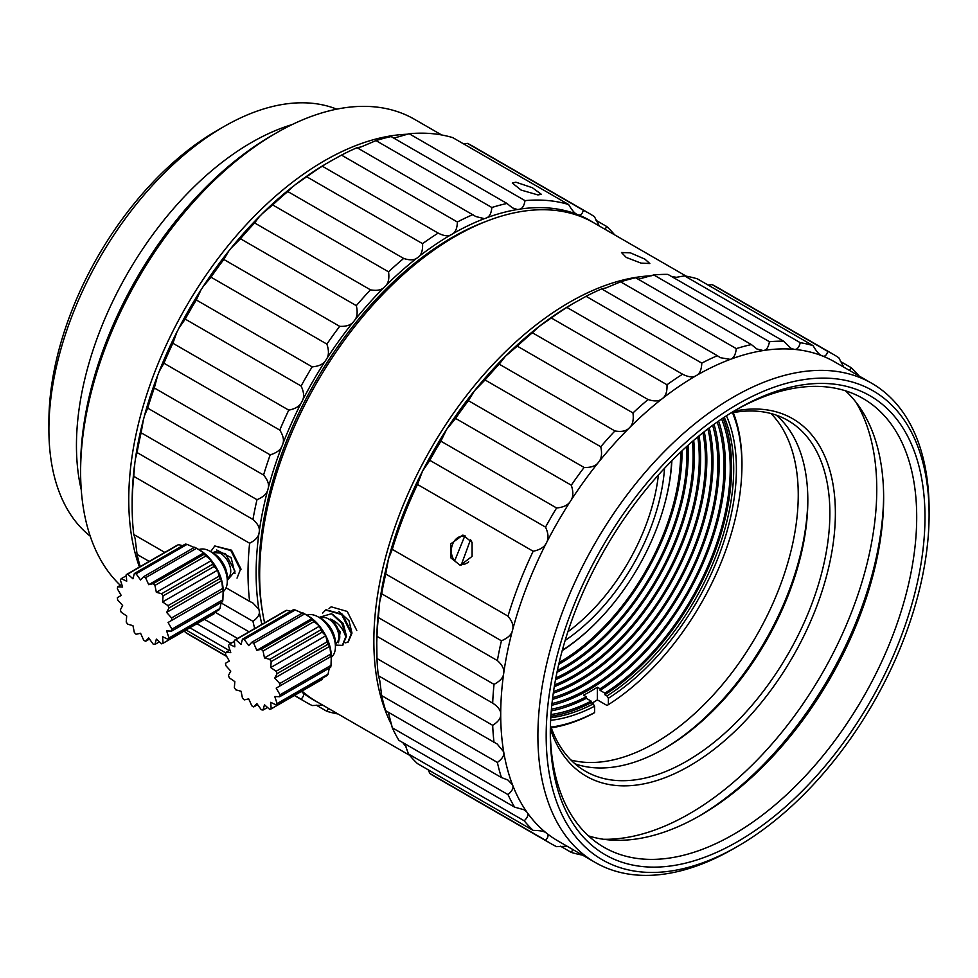 <?xml version="1.0" encoding="UTF-8"?>
<svg xmlns="http://www.w3.org/2000/svg" width="978" height="978" viewBox="0 0 978 978"><rect width="100%" height="100%" fill="white"/><g stroke="black" fill="none" stroke-linecap="round" stroke-linejoin="round"><path stroke-width="1.47" d="M319.048 617.411L331.53 613.707L341.713 623.231A19.474 11.247 60 0 1 345.747 636.812C343.009 628.194 337.911 622.277 330.43 619.062L340.185 631.898L338.498 642.705M351.909 632.693L348.963 620.675L338.804 611.348M346.395 635.871L343.18 623.389L332.618 614.282M356.762 630.443L347.239 611.446L331.187 606.812L329.024 608.646M322.581 613.194L325.674 609.991L341.64 614.539L351.261 633.622L347.911 642.143L345.136 642.901M345.747 636.812L342.398 645.333L335.417 645.113M341.713 623.231L346.432 636.409L342.74 645.113M320.808 618.426L321.224 618.194A14.609 8.435 60 0 1 328.522 618.915A14.609 8.435 60 0 1 338.865 636.812A14.609 8.435 60 0 1 335.833 643.5L335.417 643.732M335.417 644.808L339.684 638.414L339.782 636.812C339.378 629.832 336.261 623.927 330.43 619.062M326.029 609.807L342.373 614.184L351.946 633.231L348.254 641.935M335.417 642.778A19.474 11.247 -120 0 0 321.64 618.915L318.192 616.922A24.352 14.059 60 0 1 335.417 646.751L335.417 642.778M307.006 615.235A24.352 14.059 60 0 1 318.192 616.922M331.285 657.289A24.352 14.059 -120 0 0 335.417 646.751M280.05 685.871L331.285 656.287A33.118 19.12 -120 0 0 329.867 646.226A33.118 19.12 -120 0 0 325.808 635.749A33.118 19.12 -120 0 0 319.574 626.116A33.118 19.12 -120 0 0 311.933 618.487A33.118 19.12 -120 0 0 307.862 615.737L303.73 613.353A38.961 22.494 60 0 1 304.671 613.903L311.933 618.487L312.275 619.844L261.309 649.27A38.961 22.494 60 0 1 263.058 651.018L264.476 657.925L269.745 659.343A38.961 22.494 60 0 1 271.187 661.556L270.71 667.558L276.138 671.25A38.961 22.494 60 0 1 277.08 673.659L328.046 644.233L329.867 646.226L274.769 678.035L279.72 683.561A38.961 22.494 60 0 1 280.05 685.871L276.187 688.109L280.05 694.796A38.961 22.494 60 0 1 279.72 696.727L274.769 696.532L277.08 703.585A38.961 22.494 60 0 1 276.138 704.918L270.71 702.326L271.187 708.879A38.961 22.494 60 0 1 269.745 709.441L264.476 704.759L263.058 710.04A38.961 22.494 60 0 1 261.309 709.759L256.835 703.561L253.705 706.923A38.961 22.494 60 0 1 251.835 705.835L248.705 698.867L244.231 699.893A38.961 22.494 60 0 1 242.471 698.145L241.053 691.238L235.784 689.832A38.961 22.494 60 0 1 234.353 687.62L234.83 681.605L229.39 677.913A38.961 22.494 60 0 1 228.449 675.505L230.759 671.128L225.808 665.602A38.961 22.494 60 0 1 225.49 663.292L229.353 661.067L225.49 654.38A38.961 22.494 60 0 1 225.808 652.436L230.759 652.632L228.449 645.59A38.961 22.494 60 0 1 229.39 644.257L234.83 646.849L234.353 640.297A38.961 22.494 60 0 1 235.784 639.734L241.053 644.404L242.471 639.135A38.961 22.494 60 0 1 244.231 639.404L248.705 645.602L251.835 642.253A38.961 22.494 60 0 1 253.705 643.328L256.835 650.297L261.309 649.27M312.275 619.844A38.961 22.494 60 0 1 314.024 621.592L319.574 626.116L320.711 629.918A38.961 22.494 60 0 1 322.153 632.13L325.808 635.749L327.117 641.825A38.961 22.494 60 0 1 328.046 644.233M277.08 673.659L274.769 678.035M327.117 641.825L276.138 671.25M329.867 646.226L330.686 654.135L279.72 683.561M330.686 654.135A38.961 22.494 60 0 1 331.016 656.446M279.72 696.727L330.686 667.302A38.961 22.494 -120 0 0 331.016 665.37L331.285 656.287L276.187 688.109M331.016 665.37L280.05 694.796M329.268 668.121L328.046 674.16L277.08 703.585M328.046 674.16A38.961 22.494 60 0 1 327.117 675.492L276.138 704.918M322.764 677.999L322.153 679.453L271.187 708.879M267.52 707.461L263.058 710.04M257.617 704.649L253.705 706.923M225.808 652.436L229.928 650.064M229.39 644.257L234.427 641.348M235.784 639.734L286.75 610.309A38.961 22.494 60 0 0 285.319 610.871L234.353 640.297M286.75 610.309L290.784 611.238M244.231 639.404L295.197 609.979A38.961 22.494 60 0 0 293.437 609.71L242.471 639.135M295.197 609.979L302.324 613.096M303.73 613.353A38.961 22.494 60 0 0 302.801 612.827L251.835 642.253M253.705 643.328L304.671 613.903M256.835 650.297L311.933 618.487M263.058 651.018L314.024 621.592M264.476 657.925L319.574 626.116M320.711 629.918L269.745 659.343M271.187 661.556L322.153 632.13M270.71 667.558L325.808 635.749M235.026 573.389L231.052 557.546L216.688 549.991M237.031 578.12L240.38 569.599L230.845 550.59L214.793 545.968L231.529 550.198L241.065 569.208M210.661 551.653L214.793 545.968M212.678 552.814L213.094 552.57A14.609 8.435 60 0 1 224.353 556.494A14.609 8.435 60 0 1 230.735 571.189A14.609 8.435 60 0 1 227.715 577.876L227.287 578.12M211.957 552.399L225.38 553.499L235.001 571.189L227.287 580.394M223.155 591.678A24.352 14.059 60 0 0 227.287 581.14L227.287 577.154A19.474 11.247 -120 0 0 213.522 553.303L210.074 551.311A24.352 14.059 -120 0 0 198.889 549.624M227.287 581.14A24.352 14.059 -120 0 0 210.074 551.311M204.145 554.233A38.961 22.494 60 0 1 205.906 555.981L211.456 560.504L212.593 564.294A38.961 22.494 60 0 1 214.023 566.519L217.678 570.137L218.986 576.213A38.961 22.494 60 0 1 219.928 578.621L221.749 580.614L222.568 588.524A38.961 22.494 60 0 1 222.886 590.834L223.155 590.675A33.118 19.12 -120 0 0 221.749 580.614A33.118 19.12 -120 0 0 217.678 570.137A33.118 19.12 -120 0 0 211.456 560.504A33.118 19.12 -120 0 0 203.803 552.876A33.118 19.12 -120 0 0 199.744 550.113L195.612 547.729A38.961 22.494 60 0 1 196.541 548.291L203.803 552.876L204.145 554.233L153.179 583.658A38.961 22.494 60 0 1 154.94 585.406L156.346 592.313L161.627 593.719A38.961 22.494 60 0 1 163.057 595.944L162.58 601.947L168.02 605.639A38.961 22.494 60 0 1 168.949 608.047L166.651 612.424L171.59 617.949A38.961 22.494 60 0 1 171.92 620.26L168.057 622.485L171.92 629.172A38.961 22.494 60 0 1 171.59 631.116L166.651 630.92L168.949 637.962A38.961 22.494 60 0 1 168.02 639.294L162.58 636.702L163.057 643.267A38.961 22.494 60 0 1 161.627 643.817L156.346 639.147L154.94 644.416A38.961 22.494 60 0 1 153.179 644.147L148.705 637.949L145.575 641.299A38.961 22.494 60 0 1 143.705 640.223L140.575 633.255L136.101 634.282A38.961 22.494 60 0 1 134.353 632.534L132.935 625.627L127.666 624.208A38.961 22.494 60 0 1 126.223 621.996L126.7 615.993L121.26 612.301A38.961 22.494 60 0 1 120.331 609.893L122.641 605.516L117.69 599.991A38.961 22.494 60 0 1 117.36 597.68L121.223 595.443L117.36 588.768A38.961 22.494 60 0 1 117.69 586.824L122.641 587.02L120.331 579.966A38.961 22.494 60 0 1 121.26 578.646L126.7 581.225L126.223 574.673A38.961 22.494 60 0 1 127.666 574.11L132.935 578.793L134.353 573.524A38.961 22.494 60 0 1 136.101 573.793L140.575 579.991L143.705 576.641A38.961 22.494 60 0 1 145.575 577.717L148.705 584.685L153.179 583.658M117.69 586.824L121.798 584.453M126.309 575.736L121.26 578.646M127.666 574.11L178.632 544.685A38.961 22.494 60 0 0 177.189 545.247L126.223 574.673M178.632 544.685L182.666 545.626M136.101 573.793L187.067 544.367A38.961 22.494 60 0 0 185.319 544.098L134.353 573.524M187.067 544.367L194.194 547.484M195.612 547.729A38.961 22.494 60 0 0 194.671 547.215L143.705 576.641M145.575 577.717L196.541 548.291M148.705 584.685L203.803 552.876M154.94 585.406L205.906 555.981M156.346 592.313L211.456 560.504M212.593 564.294L161.627 593.719M163.057 595.944L214.023 566.519M162.58 601.947L217.678 570.137M218.986 576.213L168.02 605.639M168.949 608.047L219.928 578.621M166.651 612.424L221.749 580.614M222.568 588.524L171.59 617.949M171.92 620.26L222.886 590.834M168.057 622.485L223.155 590.675L222.886 599.746L171.92 629.172M222.886 599.746A38.961 22.494 60 0 1 222.568 601.69L171.59 631.116M221.138 602.509L219.928 608.536L168.949 637.962M219.928 608.536A38.961 22.494 60 0 1 218.986 609.869L168.02 639.294M214.647 612.375L214.023 613.842L163.057 643.267M159.402 641.849L154.94 644.416M149.5 639.037L145.575 641.299M464.99 535.479L454.672 560.822A14.218 11.21 95.1 0 1 452.496 544.477A14.218 11.21 95.1 0 1 464.232 536.164M470.54 539.648L461.103 565.37M470.43 539.746A14.218 11.21 95.1 0 1 471.64 541.445M468.694 561.837A14.218 11.21 95.1 0 1 460.87 564.404M120.331 585.296A276.627 159.707 -60 0 1 80.612 471.799L80.612 466.995A270.735 156.309 120 0 1 272.043 135.416A270.735 156.309 120 0 0 272.043 135.416L276.212 133.02A276.627 159.707 -60 0 1 414.525 119.316L441.616 134.952M80.612 471.799A276.627 159.707 -60 0 1 276.212 133.02A276.627 159.707 -60 0 1 276.212 133.008L272.043 135.416M139.438 567.044A276.627 159.707 -60 0 1 324.366 160.808A276.627 159.707 -60 0 1 407.728 134.218M216.945 130.612L223.84 126.639L216.957 130.612A237.666 137.213 120 0 0 216.945 130.612A237.666 137.213 120 0 0 48.9 421.689L48.9 429.635A247.397 142.837 -60 0 1 223.84 126.639A247.397 142.837 -60 0 1 336.75 109.157M90.22 536.164A247.397 142.837 -60 0 1 48.9 429.635M81.26 489.807A247.397 142.837 -60 0 1 251.395 142.543A247.397 142.837 -60 0 1 292.129 124.573M572.264 304.024A276.615 159.707 120 0 0 538.45 326.97L551.299 317.972A282.471 163.082 -60 0 1 566.873 307.41L572.264 304.024A19.474 11.247 120 0 0 572.411 303.938L586.091 296.322A282.471 163.082 -60 0 1 601.653 288.901L606.238 287.838A19.474 11.247 -60 0 0 606.384 287.776L620.59 281.823L736.287 348.62C735.615 354.818 733.61 358.413 730.285 359.378A276.615 159.707 -60 0 1 763.219 350.552C766.373 350.307 768.451 347.373 769.441 341.738L653.744 274.94L639.306 278.974A19.474 11.247 -60 0 1 639.172 278.999L638.035 279.146M538.45 326.97A19.474 11.247 -60 0 1 538.303 327.08A276.615 159.707 120 0 0 505.516 356.163A19.474 11.247 -60 0 1 505.369 356.298A276.615 159.707 120 0 0 474.611 390.625A19.474 11.247 -60 0 1 474.477 390.784A276.615 159.707 120 0 0 446.665 429.33A19.474 11.247 -60 0 1 446.555 429.501A276.615 159.707 120 0 0 422.557 471.078A19.474 11.247 -60 0 1 422.459 471.262A276.615 159.707 120 0 0 388.559 558.621A19.474 11.247 -60 0 1 388.51 558.805A276.615 159.707 120 0 0 379.733 601.739A19.474 11.247 -60 0 1 379.709 601.922A276.615 159.707 120 0 0 376.75 642.68L376.97 636.323L492.68 703.121C498.291 706.813 500.968 710.566 500.712 714.343C500.968 718.133 498.291 721.776 492.68 725.309L376.97 658.512L376.75 642.852A19.474 11.247 120 0 0 376.75 642.68M392.288 727.791A282.471 163.082 -60 0 0 398.902 740.334L514.599 807.131L524.232 809.821L526.922 812.143A276.615 159.707 -60 0 1 512.509 784.784A276.615 159.707 -60 0 1 503.694 751.85L497.215 744.038L378.339 675.7L379.709 680.199A19.474 11.247 -60 0 1 379.733 680.346L381.677 695.627A282.471 163.082 -60 0 0 385.723 710.725L501.421 777.522L507.937 780.028L512.509 784.784C513.878 787.645 512.374 790.909 507.998 794.588L392.288 727.791L388.559 713.268A19.474 11.247 -60 0 0 388.51 713.145L388.07 712.094M545.614 832.522L546.482 833.109A276.615 159.707 -60 0 1 526.922 812.143C528.792 814.405 527.888 817.29 524.208 820.799L408.511 754.001A282.471 163.082 -60 0 0 417.472 763.61L533.169 830.408C540.162 830.444 544.599 831.337 546.482 833.109C548.805 834.711 548.487 837.095 545.528 840.273A282.471 163.082 -60 0 0 550.944 843.659A282.471 163.082 -60 0 0 556.58 846.655L567.167 846.263M572.839 849.54L571.299 852.425L560.577 846.227M550.944 843.659L435.247 776.85A282.471 163.082 -60 0 1 429.831 773.476L428.193 769.796M545.528 840.273L429.831 773.476M408.511 754.001L404.733 743.696M379.733 601.739L381.677 593.768L497.374 660.566C502.399 665.101 504.514 669.38 503.694 673.414A276.615 159.707 120 0 0 500.712 714.343A276.615 159.707 -60 0 0 503.694 751.85C504.514 755.224 502.399 758.745 497.374 762.424L381.677 695.627M378.339 675.7A282.471 163.082 -60 0 1 376.97 658.512M379.709 601.922L378.339 617.546A282.471 163.082 120 0 0 376.97 636.323M388.559 558.621L392.288 549.355L507.998 616.152C512.374 621.421 513.878 626.14 512.509 630.284A276.615 159.707 -60 0 0 503.694 673.414C503.364 677.485 500.149 681.14 494.037 684.355L378.339 617.546M381.677 593.768A282.471 163.082 -60 0 1 385.723 574L388.51 558.805M422.557 471.078L429.831 460.32L545.528 527.118C548.487 533.536 548.805 538.744 546.482 542.741A276.615 159.707 -60 0 0 512.509 630.284C511.641 634.539 507.937 638.047 501.421 640.798L385.723 574M392.288 549.355A282.471 163.082 -60 0 1 417.472 484.452L422.459 471.262M446.665 429.33L455.601 418.413L571.299 485.21C573.548 491.983 573.304 497.252 570.59 500.993A276.615 159.707 -60 0 0 546.482 542.741C544.599 546.971 540.162 549.807 533.169 551.25L417.472 484.452M429.831 460.32A282.471 163.082 -60 0 1 440.882 441.176L446.555 429.501M474.611 390.625L485.051 379.965L600.749 446.763C602.289 453.743 601.543 458.914 598.512 462.288A276.615 159.707 -60 0 0 570.59 500.993C568.279 505.003 563.609 507.337 556.58 507.973L440.882 441.176M455.601 418.413A282.471 163.082 -60 0 1 468.401 400.674L474.477 390.784M505.516 356.163L517.276 346.139L632.974 412.936C633.854 419.965 632.668 424.917 629.416 427.802A276.615 159.707 -60 0 0 598.512 462.288C595.871 465.98 591.067 467.704 584.098 467.472L468.401 400.674M485.051 379.965A282.471 163.082 -60 0 1 499.22 364.158L505.369 356.298M551.299 317.972L666.996 384.77C667.277 391.677 665.725 396.286 662.35 398.596A276.615 159.707 -60 0 0 629.416 427.802C626.507 431.066 621.666 432.117 614.917 430.956L499.22 364.158M517.276 346.139A282.471 163.082 -60 0 1 532.374 332.752L538.303 327.08M586.091 296.322L701.788 363.119C701.544 369.745 699.71 373.889 696.312 375.564A276.615 159.707 -60 0 0 662.35 398.596C659.27 401.322 654.514 401.64 648.072 399.55L532.374 332.752M701.788 363.119A282.471 163.082 -60 0 1 717.363 355.699L720.285 357.679L730.285 359.378A276.615 159.707 -60 0 0 696.312 375.564C693.157 377.667 688.585 377.227 682.571 374.207L566.873 307.41M717.363 355.699L601.653 288.901M620.59 281.823A282.471 163.082 -60 0 1 635.688 277.776L751.385 344.574L756.813 348.963L763.219 350.552A276.615 159.707 -60 0 1 794.112 349.354L790.762 348.18L783.61 341.188L667.913 274.39A282.471 163.082 -60 0 0 653.744 274.94M673.744 277.764L684.551 275.882L800.248 342.679C799.063 347.618 797.009 349.843 794.112 349.354A276.615 159.707 -60 0 1 822.046 355.809L821.104 355.356M684.551 275.882A282.471 163.082 -60 0 1 697.351 278.84L813.06 345.637C816.581 351.677 819.576 355.063 822.046 355.809A276.615 159.707 -60 0 1 834.625 361.86L871.814 383.327A276.615 159.707 -60 0 1 929.1 509.966A276.615 159.707 -60 0 1 929.1 509.978L929.1 514.746A270.772 156.333 -60 0 1 929.1 514.746A270.772 156.333 -60 0 1 737.656 846.349A270.772 156.333 -60 0 1 546.176 735.811A270.772 156.333 -60 0 1 737.644 404.195A270.772 156.333 -60 0 1 929.1 514.734M708.084 285.026L712.082 284.61L827.779 351.408C826.508 355.564 824.601 357.031 822.046 355.809M712.082 284.61A282.471 163.082 -60 0 1 717.718 287.605L833.415 354.403A282.471 163.082 -60 0 1 838.831 357.789L843.782 367.153M840.457 361.457L851.178 367.655L849.454 370.43M851.178 367.655A282.471 163.082 -60 0 1 859.075 375.98M737.656 846.349L733.512 848.733A276.615 159.707 -60 0 1 595.199 862.449A276.615 159.707 -60 0 1 537.9 735.811A276.615 159.707 -60 0 1 658.646 457.435A276.615 159.707 -60 0 1 871.814 383.327M595.199 862.449L558.01 840.97A276.615 159.707 -60 0 1 546.482 833.109M501.421 777.522A282.471 163.082 -60 0 1 497.374 762.424M494.037 742.498A282.471 163.082 -60 0 1 492.68 725.309M550.296 733.439A264.94 152.959 120 0 0 550.296 733.451A264.94 152.959 120 0 0 737.644 841.593A264.94 152.959 120 0 0 924.98 517.117A264.94 152.959 120 0 0 737.644 408.951A264.94 152.959 120 0 0 550.296 733.439M735.566 410.161A259.084 149.585 -60 0 1 863.048 398.511A259.084 149.585 -60 0 1 916.704 517.117A259.084 149.585 -60 0 1 803.61 777.852A259.084 149.585 -60 0 1 603.964 847.266A259.084 149.585 -60 0 1 550.308 731.043M845.457 390.809A259.084 149.585 -60 0 1 883.647 498.034A259.084 149.585 -60 0 1 883.647 498.046A259.084 149.585 -60 0 1 700.456 815.346A259.084 149.585 -60 0 1 588.487 835.884M883.635 495.675A264.94 152.959 -60 0 1 698.402 816.52M855.897 402.117A264.94 152.959 -60 0 1 876.765 489.281A264.94 152.959 -60 0 1 603.512 839.271M550.345 728.818A206.407 119.169 120 0 0 711.813 751.055A206.407 119.169 120 0 0 835.371 513.181A206.407 119.169 120 0 0 733.659 411.298M730.737 413.083A202.507 116.92 -60 0 1 787.926 420.479A202.507 116.92 -60 0 1 829.87 513.181A202.507 116.92 -60 0 1 741.471 716.972A202.507 116.92 -60 0 1 585.419 771.226A202.507 116.92 -60 0 1 550.431 725.395M776.3 415.149A202.507 116.92 -60 0 1 807.828 500.455A202.507 116.92 -60 0 1 807.828 500.467A202.507 116.92 -60 0 1 664.637 748.463A202.507 116.92 -60 0 1 575.003 763.818M807.816 498.89A206.407 119.169 -60 0 1 663.267 749.258M450.613 543.976L462.924 535.064L472.081 542.399L472.093 556.384L460.222 565.333L450.968 557.986L450.613 543.976M507.998 616.152A282.471 163.082 -60 0 1 533.169 551.25M582.472 855.102A282.471 163.082 -60 0 1 571.299 852.425M533.169 830.408A282.471 163.082 -60 0 1 524.208 820.799M514.599 807.131A282.471 163.082 -60 0 1 507.998 794.588M492.68 703.121A282.471 163.082 -60 0 1 494.037 684.355M497.374 660.566A282.471 163.082 -60 0 1 501.421 640.798M545.528 527.118A282.471 163.082 -60 0 1 556.58 507.973M571.299 485.21A282.471 163.082 -60 0 1 584.098 467.472M600.749 446.763A282.471 163.082 -60 0 1 614.917 430.956M632.974 412.936A282.471 163.082 -60 0 1 648.072 399.55M666.996 384.77A282.471 163.082 -60 0 1 682.571 374.207M736.287 348.62A282.471 163.082 -60 0 1 751.385 344.574M769.441 341.738A282.471 163.082 -60 0 1 783.61 341.188M800.248 342.679A282.471 163.082 -60 0 1 813.06 345.637M827.779 351.408A282.471 163.082 -60 0 1 833.415 354.403M261.896 624.392A276.737 159.781 -60 0 1 259.366 612.265A19.474 11.247 120 0 0 258.852 609.233A276.737 159.781 -60 0 1 258.852 534.086A19.474 11.247 120 0 0 259.366 530.467A276.737 159.781 -60 0 1 267.434 491.017A19.474 11.247 120 0 0 268.437 487.264A276.737 159.781 -60 0 1 281.615 447.007A19.474 11.247 120 0 0 283.082 443.23A276.737 159.781 -60 0 1 300.967 403.401A19.474 11.247 120 0 0 302.85 399.721A276.737 159.781 -60 0 1 324.904 361.518A19.474 11.247 120 0 0 327.153 358.046A276.737 159.781 -60 0 1 352.703 322.642A19.474 11.247 120 0 0 355.246 319.488A276.737 159.781 -60 0 1 383.51 287.948A19.474 11.247 120 0 0 386.261 285.197A276.737 159.781 -60 0 1 416.396 258.485A19.474 11.247 120 0 0 419.281 256.224A276.737 159.781 -60 0 1 450.345 235.148A19.474 11.247 120 0 0 453.279 233.461A276.737 159.781 -60 0 1 484.354 218.656A19.474 11.247 120 0 0 487.24 217.581A276.737 159.781 -60 0 1 517.362 209.512A19.474 11.247 120 0 0 520.113 209.072A276.737 159.781 -60 0 1 576.47 214.109A19.474 11.247 120 0 0 576.653 214.219A19.474 11.247 120 0 0 578.719 214.989A276.737 159.781 -60 0 1 594.172 223.033M317.544 702.155A276.737 159.781 -60 0 1 302.85 692.791A19.474 11.247 120 0 0 301.31 691.483M576.47 214.109C574.245 212.898 571.629 209.708 568.634 204.524A282.471 163.082 120 0 0 525.015 200.624L409.146 133.729L396.078 137.519A19.474 11.247 -60 0 1 393.462 137.935M520.113 209.072C522.582 208.29 524.208 205.466 525.015 200.624M517.362 209.512L512.386 207.849L506.971 203.461A282.471 163.082 120 0 0 491.861 207.507C491.335 212.825 489.795 216.187 487.24 217.581M484.354 218.656L475.858 216.554L357.068 147.69L360.442 147.067A19.474 11.247 -60 0 0 363.193 146.04L375.992 140.612A282.471 163.082 120 0 1 391.102 136.565L506.971 203.461M375.992 140.612L491.861 207.507M472.936 214.585A282.471 163.082 120 0 0 457.362 222.006C457.203 227.678 455.846 231.493 453.279 233.461M450.345 235.148C447.337 236.407 443.279 235.71 438.156 233.094L322.288 166.199A282.471 163.082 120 0 0 306.701 176.761L422.569 243.656A282.471 163.082 120 0 1 438.156 233.094M357.068 147.69A282.471 163.082 120 0 0 341.493 155.111L329.244 161.92A19.474 11.247 -60 0 1 326.432 163.546L322.288 166.199M341.493 155.111L457.362 222.006M419.281 256.224C421.762 253.754 422.863 249.561 422.569 243.656M416.396 258.485C413.388 260.295 409.146 260.27 403.657 258.436L287.789 191.541A282.471 163.082 120 0 0 272.679 204.928L388.547 271.835A282.471 163.082 120 0 1 403.657 258.436M326.432 163.546A276.737 159.769 120 0 0 295.246 184.708A19.474 11.247 -60 0 1 292.483 186.859L287.789 191.541M295.246 184.708L306.701 176.761M386.261 285.197C388.596 282.287 389.354 277.825 388.547 271.835M383.51 287.948C380.601 290.246 376.273 290.882 370.491 289.843L254.622 222.947A282.471 163.082 120 0 0 240.454 238.754L356.322 305.649A282.471 163.082 120 0 1 370.491 289.843M292.483 186.859A276.737 159.769 120 0 0 262.238 213.681A19.474 11.247 -60 0 1 259.598 216.309L254.622 222.947M262.238 213.681L272.679 204.928M355.246 319.488C357.337 316.212 357.691 311.603 356.322 305.649M352.703 322.642C349.977 325.368 345.637 326.603 339.684 326.346L223.815 259.451A282.471 163.082 120 0 0 211.003 277.202L326.872 344.097A282.471 163.082 120 0 1 339.684 326.346M259.598 216.309A276.737 159.769 120 0 0 231.211 247.984A19.474 11.247 -60 0 1 228.791 251.004L223.815 259.451M231.211 247.984L240.454 238.754M327.153 358.046C328.938 354.525 328.852 349.879 326.872 344.097M324.904 361.518C322.434 364.586 318.18 366.371 312.165 366.86L196.297 299.965A282.471 163.082 120 0 0 185.233 319.109L301.102 386.017A282.471 163.082 120 0 1 312.165 366.86M228.791 251.004A276.737 159.769 120 0 0 203.143 286.554A19.474 11.247 -60 0 1 200.991 289.879L196.297 299.965M203.143 286.554L211.003 277.202M302.85 399.721C304.268 396.041 303.693 391.469 301.102 386.017M300.967 403.401C298.816 406.714 294.733 408.951 288.754 410.137L172.886 343.241A282.471 163.082 120 0 0 163.913 363.205L279.781 430.1A282.471 163.082 120 0 1 288.754 410.137M200.991 289.879A276.737 159.769 120 0 0 178.852 328.229A19.474 11.247 -60 0 1 177.042 331.75L172.886 343.241M178.852 328.229L185.233 319.109M283.082 443.23C284.085 439.501 282.984 435.124 279.781 430.1M281.615 447.007C279.83 450.455 276.016 453.071 270.185 454.856L154.316 387.96A282.471 163.082 120 0 0 147.702 408.144L263.571 475.039A282.471 163.082 120 0 1 270.185 454.856M177.042 331.75A276.737 159.769 120 0 0 159.084 371.738A19.474 11.247 -60 0 1 157.678 375.356L154.316 387.96M159.084 371.738L163.913 363.205M268.437 487.264C268.987 483.584 267.361 479.513 263.571 475.039M267.434 491.017C266.077 494.489 262.593 497.374 256.994 499.685L141.125 432.777A282.471 163.082 120 0 0 137.079 452.557L252.947 519.452A282.471 163.082 120 0 1 256.994 499.685M157.678 375.356A276.737 159.769 120 0 0 144.451 415.76A19.474 11.247 -60 0 1 143.485 419.354L141.125 432.777M144.451 415.76L147.702 408.144M259.366 530.467C259.427 526.971 257.287 523.291 252.947 519.452M258.852 534.086C257.947 537.484 254.879 540.528 249.622 543.23L133.754 476.335A282.471 163.082 120 0 0 132.152 505.932A282.471 163.082 120 0 0 132.152 506.335A282.471 163.082 120 0 0 133.754 534.489L164.793 552.411M143.485 419.354A276.737 159.769 120 0 0 135.38 458.963A19.474 11.247 -60 0 1 134.891 462.435L133.754 476.335M135.38 458.963L137.079 452.557M249.622 543.23A282.471 163.082 120 0 0 248.021 573.23A282.471 163.082 120 0 0 249.622 601.384L252.789 602.925L258.852 609.233M259.366 612.265C259.427 615.186 257.287 618.194 252.947 621.311L221.065 602.9M149.206 561.409L137.079 554.416A282.471 163.082 120 0 0 140.233 566.592M133.754 534.489L134.891 537.717A19.474 11.247 -60 0 1 135.38 540.626L137.079 554.416M226.065 587.79L249.622 601.384M252.947 621.311A282.471 163.082 120 0 0 254.708 628.536M237.556 638.451L204.475 619.343M215.001 612.167L249.035 631.812M229.207 650.48L189.879 627.778M196.908 623.719L230.942 643.365M302.85 692.791C304.268 694.331 303.693 696.446 301.102 699.16L294.561 695.382M226.468 656.067L185.233 632.265A282.471 163.082 120 0 0 190.661 635.639L226.676 656.446M184.622 630.81L185.233 632.265M186.04 629.991L225.722 652.901M301.102 699.16A282.471 163.082 120 0 0 306.53 702.534A282.471 163.082 120 0 0 312.165 705.541L322.752 705.162M328.425 708.427L326.872 711.299L316.163 705.114M326.872 711.299A282.471 163.082 120 0 0 338.021 713.977M614.649 234.854A282.471 163.082 120 0 0 606.763 226.529L605.04 229.304M599.367 226.028L594.416 216.676A282.471 163.082 120 0 0 588.988 213.29A282.471 163.082 120 0 0 583.353 210.282C582.301 213.876 580.749 215.453 578.719 214.989M596.042 220.343L606.763 226.529M568.634 204.524L452.765 137.629A282.471 163.082 120 0 0 409.146 133.729M463.486 143.815L467.484 143.387L583.353 210.282M515.871 182.189L532.35 187.715L541.36 194.316L537.9 194.915L521.14 190.087L512.301 183.045L515.871 182.189M134.891 462.435A276.737 159.769 120 0 0 132.164 501.262L132.152 505.932M588.988 213.29L473.12 146.394A282.471 163.082 120 0 0 467.484 143.387M771.006 413.535A202.593 116.969 -60 0 1 798.244 494.856A202.593 116.969 -60 0 1 720.114 687.302A202.593 116.969 -60 0 1 570.944 760.04M658.402 475.002A150.001 86.602 -60 0 1 567.876 631.8M565.15 640.456A153.901 88.851 120 0 0 664.539 468.303M671.641 460.931A163.632 94.475 -60 0 1 562.986 649.857L562.986 647.876M671.886 460.675A165.514 95.563 -60 0 1 663.842 506.946M598.267 620.529A165.514 95.563 -60 0 1 562.216 650.639M559.171 662.546A171.443 98.986 120 0 0 680.676 452.411A171.443 98.986 120 0 0 680.676 452.08M682.045 450.797A173.375 100.098 -60 0 1 682.057 451.616A173.375 100.098 -60 0 1 558.731 664.38M557.362 670.517A173.375 100.098 120 0 0 686.874 454.403A173.375 100.098 120 0 0 686.678 446.53M688.035 445.32A175.319 101.223 -60 0 1 688.243 453.609A175.319 101.223 -60 0 1 556.983 672.302M555.859 677.95A175.319 101.223 120 0 0 693.072 456.396A175.319 101.223 120 0 0 692.363 441.506M693.708 440.357A177.262 102.348 -60 0 1 694.441 455.601A177.262 102.348 -60 0 1 555.528 679.698M554.587 684.918A177.262 102.348 120 0 0 699.258 458.389A177.262 102.348 120 0 0 697.766 436.934M699.111 435.821A179.206 103.472 -60 0 1 700.639 457.594A179.206 103.472 -60 0 1 554.306 686.642M553.548 691.483A179.206 103.472 120 0 0 705.456 460.369A179.206 103.472 120 0 0 702.925 432.741M704.282 431.677A181.15 104.585 -60 0 1 706.837 459.574A181.15 104.585 -60 0 1 553.291 693.194M552.68 697.693A181.15 104.585 120 0 0 711.654 462.362A181.15 104.585 120 0 0 707.876 428.89M709.233 427.851A183.094 105.71 -60 0 1 713.023 461.567A183.094 105.71 -60 0 1 552.46 699.392M551.983 703.585A183.094 105.71 120 0 0 717.852 464.354A183.094 105.71 120 0 0 712.62 425.332M714.001 424.33A185.038 106.834 -60 0 1 719.221 463.56A185.038 106.834 -60 0 1 551.8 705.285M551.421 709.184A185.038 106.834 120 0 0 586.311 696.739L583.585 695.162A185.038 106.834 120 0 0 597.362 687.216L600.089 688.781A185.038 106.834 120 0 0 724.038 466.347A185.038 106.834 120 0 0 717.192 422.056M586.311 696.739L586.311 698.329A186.981 107.959 -60 0 1 551.274 710.884M732.522 412.74A198.583 114.658 -60 0 1 741.911 465.601A198.583 114.658 -60 0 1 741.74 473.645A198.583 114.658 -60 0 1 608.377 704.649L607.057 705.48L597.362 699.881L597.362 687.216M597.362 699.881A200.539 115.783 -60 0 1 591.959 703.182M607.191 705.395A200.539 115.783 -60 0 1 607.13 705.431L608.377 704.649L608.377 698.268L606.996 695.957L604.905 694.747L604.905 693.157L600.089 690.37L600.089 688.781M718.598 421.078A186.981 107.959 -60 0 1 725.419 465.552A186.981 107.959 -60 0 1 600.089 690.37M733.28 412.594A200.539 115.783 -60 0 1 741.972 464.049A200.539 115.783 -60 0 1 741.801 472.178L741.74 473.645M551.274 727.84A200.539 115.783 -60 0 0 593.291 713.427L594.6 712.595A198.583 114.658 -60 0 1 551.017 727.119M608.377 698.268A190.783 110.147 120 0 0 736.397 468.78A190.783 110.147 120 0 0 726.446 415.809M606.996 695.957A188.925 109.084 120 0 0 733.708 468.743A188.925 109.084 120 0 0 724.258 417.227M723.011 418.058A188.925 109.084 -60 0 1 731.617 467.533A188.925 109.084 -60 0 1 604.905 694.747M604.905 693.157A186.981 107.959 120 0 0 730.236 468.328A186.981 107.959 120 0 0 721.593 419.012M550.638 720.321A190.783 110.147 120 0 0 594.6 706.226L594.6 712.595M594.6 706.226L593.23 703.903L591.128 702.705A188.925 109.084 -60 0 1 550.871 716.226M586.311 698.329L591.128 701.116L591.128 702.705M550.773 717.718A188.925 109.084 120 0 0 593.23 703.903M550.993 714.515A186.981 107.959 120 0 0 591.128 701.116M686.214 276.163L593.573 222.691A276.627 159.707 120 0 0 488.046 220.649A276.627 159.707 120 0 0 259.659 575.174A276.627 159.707 120 0 0 262.434 611.446A276.627 159.707 120 0 0 264.61 622.815M302.006 691.079A276.627 159.707 120 0 0 316.958 701.813L409.586 755.297M406.004 746.617A276.627 159.707 -60 0 1 402.716 742.534M391.799 725.248A276.627 159.707 -60 0 1 373.853 641.103A276.627 159.707 -60 0 1 651.299 275.784M671.727 276.603A276.627 159.707 -60 0 1 676.91 277.41M644.869 259.109L649.82 263.522L641.042 263.119L626.25 257.446L621.495 252.532L630.309 252.813L644.869 259.109M488.046 220.649L484.122 222.153A272.63 157.409 120 0 0 259.036 571.555A272.63 157.409 120 0 0 261.762 607.301L262.434 611.446M342.398 645.333L343.095 644.93M347.911 642.143L348.596 641.751M325.674 609.991L326.359 609.6M306.53 702.534L294.341 695.505"/></g></svg>
